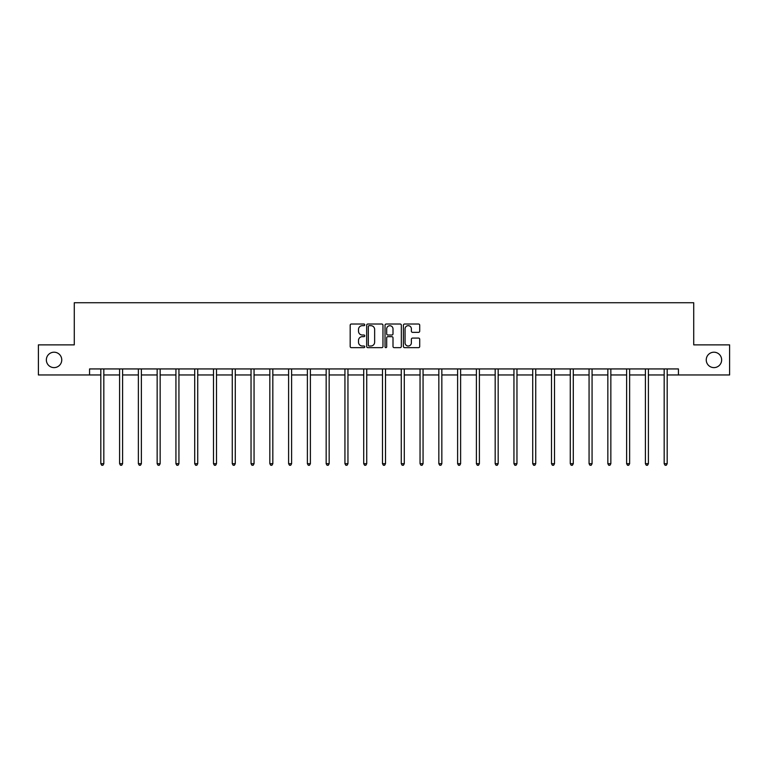<?xml version="1.0" encoding="UTF-8"?>
<svg xmlns="http://www.w3.org/2000/svg" width="768" height="768" viewBox="0 0 768 768"><rect width="100%" height="100%" fill="white"/><g stroke="black" fill="none" stroke-linecap="round" stroke-linejoin="round"><path stroke-width="1.15" d="M364.742 324.845A0.826 0.826 0 0 0 363.917 324.019L351.36 324.019A1.181 1.181 0 0 0 350.179 325.2L350.179 346.474A1.181 1.181 0 0 0 351.36 347.654L363.917 347.654A0.826 0.826 0 0 0 364.742 346.829A0.826 0.826 0 0 0 363.917 346.003L362.285 346.003A3.782 3.782 0 0 1 358.512 342.221L358.512 340.445A3.782 3.782 0 0 1 362.285 336.662L363.917 336.662A0.826 0.826 0 0 0 364.742 335.837A0.826 0.826 0 0 0 363.917 335.011L362.285 335.011A3.782 3.782 0 0 1 358.512 331.229L358.512 329.453A3.782 3.782 0 0 1 362.285 325.68L363.917 325.68A0.826 0.826 0 0 0 364.742 324.845M706.243 359.914A7.709 7.709 0 0 0 713.952 367.613A7.709 7.709 0 0 0 721.651 359.914A7.709 7.709 0 0 0 713.952 352.205A7.709 7.709 0 0 0 706.243 359.914M46.349 359.914A7.709 7.709 0 0 0 54.048 367.613A7.709 7.709 0 0 0 61.757 359.914A7.709 7.709 0 0 0 54.048 352.205A7.709 7.709 0 0 0 46.349 359.914M418.531 332.352A1.181 1.181 0 0 0 419.712 331.171L419.712 325.2A1.181 1.181 0 0 0 418.531 324.019L404.592 324.019A1.181 1.181 0 0 0 403.411 325.2L403.411 346.474A1.181 1.181 0 0 0 404.592 347.654L418.531 347.654A1.181 1.181 0 0 0 419.712 346.474L419.712 339.264A1.181 1.181 0 0 0 418.531 338.083L412.56 338.083A1.181 1.181 0 0 0 411.379 339.264L411.379 342.835A3.158 3.158 0 0 1 408.221 346.003A3.158 3.158 0 0 1 405.062 342.835L405.062 328.838A3.158 3.158 0 0 1 408.221 325.68A3.158 3.158 0 0 1 411.379 328.838L411.379 331.171A1.181 1.181 0 0 0 412.56 332.352L418.531 332.352M89.558 374.957L38.4 374.957L38.4 344.87L74.275 344.87L74.275 302.736L693.725 302.736L693.725 344.87L729.6 344.87L729.6 374.957L678.442 374.957L678.442 368.938L89.558 368.938L89.558 374.957L100.819 374.957M382.963 325.2A1.181 1.181 0 0 0 381.782 324.019L367.843 324.019A1.181 1.181 0 0 0 366.662 325.2L366.662 346.474A1.181 1.181 0 0 0 367.843 347.654L381.782 347.654A1.181 1.181 0 0 0 382.963 346.474L382.963 325.2M386.218 324.019L400.157 324.019A1.181 1.181 0 0 1 401.338 325.2L401.338 346.474A1.181 1.181 0 0 1 400.157 347.654L394.195 347.654A1.181 1.181 0 0 1 393.005 346.474L393.005 337.843A1.181 1.181 0 0 0 391.824 336.662L387.869 336.662A1.181 1.181 0 0 0 386.688 337.843L386.688 346.829A0.826 0.826 0 0 1 385.862 347.654A0.826 0.826 0 0 1 385.037 346.829L385.037 325.2A1.181 1.181 0 0 1 386.218 324.019M103.824 374.957L119.597 374.957M122.602 374.957L138.374 374.957M141.379 374.957L157.152 374.957M160.157 374.957L175.93 374.957M178.934 374.957L194.707 374.957M197.722 374.957L213.485 374.957M216.499 374.957L232.262 374.957M235.277 374.957L251.04 374.957M254.054 374.957L269.827 374.957M272.832 374.957L288.605 374.957M291.61 374.957L307.382 374.957M310.387 374.957L326.16 374.957M329.165 374.957L344.938 374.957M347.952 374.957L363.715 374.957M366.73 374.957L382.493 374.957M385.507 374.957L401.27 374.957M404.285 374.957L420.048 374.957M423.062 374.957L438.835 374.957M441.84 374.957L457.613 374.957M460.618 374.957L476.39 374.957M479.395 374.957L495.168 374.957M498.173 374.957L513.946 374.957M516.96 374.957L532.723 374.957M535.738 374.957L551.501 374.957M554.515 374.957L570.278 374.957M573.293 374.957L589.066 374.957M592.07 374.957L607.843 374.957M610.848 374.957L626.621 374.957M629.626 374.957L645.398 374.957M648.403 374.957L664.176 374.957M667.181 374.957L678.442 374.957M369.139 325.68A0.826 0.826 0 0 0 368.314 326.506L368.314 345.168A0.826 0.826 0 0 0 369.139 346.003L370.858 346.003A3.782 3.782 0 0 0 374.64 342.221L374.64 329.453A3.782 3.782 0 0 0 370.858 325.68L369.139 325.68M393.005 328.896A3.158 3.158 0 0 0 389.846 325.738A3.158 3.158 0 0 0 386.688 328.896L386.688 333.83A1.181 1.181 0 0 0 387.869 335.011L391.824 335.011A1.181 1.181 0 0 0 393.005 333.83L393.005 328.896M103.987 368.938L103.91 369.12A1.2 1.2 0 0 0 103.824 369.571L103.824 463.699L100.819 463.699L100.819 369.571A1.2 1.2 0 0 0 100.733 369.12L100.656 368.938M103.824 463.699L102.922 465.264L101.722 465.264L100.819 463.699M122.765 368.938L122.688 369.12A1.2 1.2 0 0 0 122.602 369.571L122.602 463.699L119.597 463.699L119.597 369.571A1.2 1.2 0 0 0 119.51 369.12L119.434 368.938M122.602 463.699L121.699 465.264L120.499 465.264L119.597 463.699M141.542 368.938L141.466 369.12A1.2 1.2 0 0 0 141.379 369.571L141.379 463.699L138.374 463.699L138.374 369.571A1.2 1.2 0 0 0 138.288 369.12L138.211 368.938M141.379 463.699L140.477 465.264L139.277 465.264L138.374 463.699M160.32 368.938L160.243 369.12A1.2 1.2 0 0 0 160.157 369.571L160.157 463.699L157.152 463.699L157.152 369.571A1.2 1.2 0 0 0 157.066 369.12L156.989 368.938M160.157 463.699L159.254 465.264L158.054 465.264L157.152 463.699M179.098 368.938L179.03 369.12A1.2 1.2 0 0 0 178.934 369.571L178.934 463.699L175.93 463.699L175.93 369.571A1.2 1.2 0 0 0 175.843 369.12L175.776 368.938M178.934 463.699L178.032 465.264L176.832 465.264L175.93 463.699M197.875 368.938L197.808 369.12A1.2 1.2 0 0 0 197.722 369.571L197.722 463.699L194.707 463.699L194.707 369.571A1.2 1.2 0 0 0 194.621 369.12L194.554 368.938M197.722 463.699L196.819 465.264L195.61 465.264L194.707 463.699M216.653 368.938L216.586 369.12A1.2 1.2 0 0 0 216.499 369.571L216.499 463.699L213.485 463.699L213.485 369.571A1.2 1.2 0 0 0 213.398 369.12L213.331 368.938M216.499 463.699L215.597 465.264L214.387 465.264L213.485 463.699M235.43 368.938L235.363 369.12A1.2 1.2 0 0 0 235.277 369.571L235.277 463.699L232.262 463.699L232.262 369.571A1.2 1.2 0 0 0 232.176 369.12L232.109 368.938M235.277 463.699L234.374 465.264L233.165 465.264L232.262 463.699M254.208 368.938L254.141 369.12A1.2 1.2 0 0 0 254.054 369.571L254.054 463.699L251.04 463.699L251.04 369.571A1.2 1.2 0 0 0 250.954 369.12L250.886 368.938M254.054 463.699L253.152 465.264L251.952 465.264L251.04 463.699M272.995 368.938L272.918 369.12A1.2 1.2 0 0 0 272.832 369.571L272.832 463.699L269.827 463.699L269.827 369.571A1.2 1.2 0 0 0 269.741 369.12L269.664 368.938M272.832 463.699L271.93 465.264L270.73 465.264L269.827 463.699M291.773 368.938L291.696 369.12A1.2 1.2 0 0 0 291.61 369.571L291.61 463.699L288.605 463.699L288.605 369.571A1.2 1.2 0 0 0 288.518 369.12L288.442 368.938M291.61 463.699L290.707 465.264L289.507 465.264L288.605 463.699M310.55 368.938L310.474 369.12A1.2 1.2 0 0 0 310.387 369.571L310.387 463.699L307.382 463.699L307.382 369.571A1.2 1.2 0 0 0 307.296 369.12L307.219 368.938M310.387 463.699L309.485 465.264L308.285 465.264L307.382 463.699M329.328 368.938L329.251 369.12A1.2 1.2 0 0 0 329.165 369.571L329.165 463.699L326.16 463.699L326.16 369.571A1.2 1.2 0 0 0 326.074 369.12L325.997 368.938M329.165 463.699L328.262 465.264L327.062 465.264L326.16 463.699M348.106 368.938L348.038 369.12A1.2 1.2 0 0 0 347.952 369.571L347.952 463.699L344.938 463.699L344.938 369.571A1.2 1.2 0 0 0 344.851 369.12L344.784 368.938M347.952 463.699L347.04 465.264L345.84 465.264L344.938 463.699M366.883 368.938L366.816 369.12A1.2 1.2 0 0 0 366.73 369.571L366.73 463.699L363.715 463.699L363.715 369.571A1.2 1.2 0 0 0 363.629 369.12L363.562 368.938M366.73 463.699L365.827 465.264L364.618 465.264L363.715 463.699M385.661 368.938L385.594 369.12A1.2 1.2 0 0 0 385.507 369.571L385.507 463.699L382.493 463.699L382.493 369.571A1.2 1.2 0 0 0 382.406 369.12L382.339 368.938M385.507 463.699L384.605 465.264L383.395 465.264L382.493 463.699M404.438 368.938L404.371 369.12A1.2 1.2 0 0 0 404.285 369.571L404.285 463.699L401.27 463.699L401.27 369.571A1.2 1.2 0 0 0 401.184 369.12L401.117 368.938M404.285 463.699L403.382 465.264L402.173 465.264L401.27 463.699M423.216 368.938L423.149 369.12A1.2 1.2 0 0 0 423.062 369.571L423.062 463.699L420.048 463.699L420.048 369.571A1.2 1.2 0 0 0 419.962 369.12L419.894 368.938M423.062 463.699L422.16 465.264L420.96 465.264L420.048 463.699M442.003 368.938L441.926 369.12A1.2 1.2 0 0 0 441.84 369.571L441.84 463.699L438.835 463.699L438.835 369.571A1.2 1.2 0 0 0 438.749 369.12L438.672 368.938M441.84 463.699L440.938 465.264L439.738 465.264L438.835 463.699M460.781 368.938L460.704 369.12A1.2 1.2 0 0 0 460.618 369.571L460.618 463.699L457.613 463.699L457.613 369.571A1.2 1.2 0 0 0 457.526 369.12L457.45 368.938M460.618 463.699L459.715 465.264L458.515 465.264L457.613 463.699M479.558 368.938L479.482 369.12A1.2 1.2 0 0 0 479.395 369.571L479.395 463.699L476.39 463.699L476.39 369.571A1.2 1.2 0 0 0 476.304 369.12L476.227 368.938M479.395 463.699L478.493 465.264L477.293 465.264L476.39 463.699M498.336 368.938L498.259 369.12A1.2 1.2 0 0 0 498.173 369.571L498.173 463.699L495.168 463.699L495.168 369.571A1.2 1.2 0 0 0 495.082 369.12L495.005 368.938M498.173 463.699L497.27 465.264L496.07 465.264L495.168 463.699M517.114 368.938L517.046 369.12A1.2 1.2 0 0 0 516.96 369.571L516.96 463.699L513.946 463.699L513.946 369.571A1.2 1.2 0 0 0 513.859 369.12L513.792 368.938M516.96 463.699L516.048 465.264L514.848 465.264L513.946 463.699M535.891 368.938L535.824 369.12A1.2 1.2 0 0 0 535.738 369.571L535.738 463.699L532.723 463.699L532.723 369.571A1.2 1.2 0 0 0 532.637 369.12L532.57 368.938M535.738 463.699L534.835 465.264L533.626 465.264L532.723 463.699M554.669 368.938L554.602 369.12A1.2 1.2 0 0 0 554.515 369.571L554.515 463.699L551.501 463.699L551.501 369.571A1.2 1.2 0 0 0 551.414 369.12L551.347 368.938M554.515 463.699L553.613 465.264L552.403 465.264L551.501 463.699M573.446 368.938L573.379 369.12A1.2 1.2 0 0 0 573.293 369.571L573.293 463.699L570.278 463.699L570.278 369.571A1.2 1.2 0 0 0 570.192 369.12L570.125 368.938M573.293 463.699L572.39 465.264L571.181 465.264L570.278 463.699M592.224 368.938L592.157 369.12A1.2 1.2 0 0 0 592.07 369.571L592.07 463.699L589.066 463.699L589.066 369.571A1.2 1.2 0 0 0 588.97 369.12L588.902 368.938M592.07 463.699L591.168 465.264L589.968 465.264L589.066 463.699M611.011 368.938L610.934 369.12A1.2 1.2 0 0 0 610.848 369.571L610.848 463.699L607.843 463.699L607.843 369.571A1.2 1.2 0 0 0 607.757 369.12L607.68 368.938M610.848 463.699L609.946 465.264L608.746 465.264L607.843 463.699M629.789 368.938L629.712 369.12A1.2 1.2 0 0 0 629.626 369.571L629.626 463.699L626.621 463.699L626.621 369.571A1.2 1.2 0 0 0 626.534 369.12L626.458 368.938M629.626 463.699L628.723 465.264L627.523 465.264L626.621 463.699M648.566 368.938L648.49 369.12A1.2 1.2 0 0 0 648.403 369.571L648.403 463.699L645.398 463.699L645.398 369.571A1.2 1.2 0 0 0 645.312 369.12L645.235 368.938M648.403 463.699L647.501 465.264L646.301 465.264L645.398 463.699M667.344 368.938L667.267 369.12A1.2 1.2 0 0 0 667.181 369.571L667.181 463.699L664.176 463.699L664.176 369.571A1.2 1.2 0 0 0 664.09 369.12L664.013 368.938M667.181 463.699L666.278 465.264L665.078 465.264L664.176 463.699"/></g></svg>
